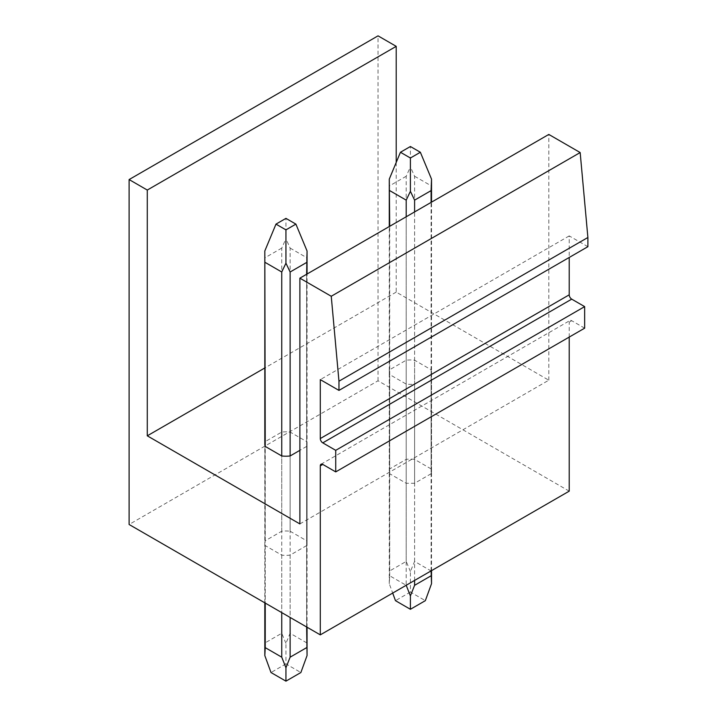 <?xml version="1.0" encoding="UTF-8"?>
<svg xmlns="http://www.w3.org/2000/svg" width="717" height="717" viewBox="0 0 717 717"><rect width="100%" height="100%" fill="white"/><g stroke="black" fill="none" stroke-linecap="round" stroke-linejoin="round"><path stroke-width="0.54" stroke-dasharray="3.58 2.69" d="M431.105 374.57L431.105 473.74A21.125 12.198 0 0 0 431.526 471.32A21.125 12.198 0 0 0 431.105 468.9L431.105 369.73L414.596 360.203A21.125 12.198 0 0 0 406.207 360.203L389.698 369.73A21.125 12.198 0 0 0 389.277 372.15A21.125 12.198 0 0 0 389.698 374.57L406.207 384.106A21.125 12.198 0 0 0 414.596 384.106L431.105 374.57A21.125 12.198 0 0 0 431.526 372.15A21.125 12.198 0 0 0 431.105 369.73M431.105 468.9L414.596 459.364L414.596 360.203M396.214 162.445L396.214 292.106L548.81 380.198L299.876 523.921M396.214 292.106L264.815 367.964M290.125 531.225L306.643 540.761A21.125 12.198 180 0 1 307.055 543.181A21.125 12.198 180 0 1 306.643 545.601L306.643 446.431A21.125 12.198 0 0 0 307.055 444.011A21.125 12.198 0 0 0 306.643 441.591L290.125 432.064A21.125 12.198 0 0 0 281.745 432.064L265.236 441.591A21.125 12.198 0 0 0 264.815 444.011L264.815 543.181A21.125 12.198 180 0 1 265.236 540.761L281.745 531.225A21.125 12.198 180 0 1 290.125 531.225L290.125 432.064M306.643 446.431L299.876 450.339M414.596 459.364A21.125 12.198 0 0 0 406.207 459.364L406.207 360.203M569.217 491.154L378.038 380.781L129.114 524.494M306.643 545.601L290.125 555.128A21.125 12.198 180 0 1 281.745 555.128L265.236 545.601A21.125 12.198 180 0 1 264.815 543.181M431.105 473.74L414.596 483.276L406.207 483.276L389.698 473.74L389.277 471.32L389.698 468.9L406.207 459.364M414.596 483.276L414.596 384.106M548.81 380.198L548.81 134.438M378.038 380.781L378.038 35.85M587.886 246.684L569.217 235.911L569.217 257.466M584.651 328.171L571.709 320.705A3.522 2.034 60 0 0 569.943 320.526A3.522 2.034 60 0 0 569.217 322.139L571.709 320.705M569.217 337.089L569.217 322.139M306.643 540.761L306.643 441.591M290.125 555.128L290.125 617.454M281.745 555.128L281.745 612.623M265.236 545.601L265.236 603.087M265.236 540.761L265.236 441.591M281.745 531.225L281.745 432.064M406.207 483.276L406.207 384.106M389.698 473.74L389.698 374.57M389.698 468.9L389.698 369.73M569.217 235.911L320.293 379.625M431.526 583.701L431.105 570.947L414.596 561.411L410.402 571.512L410.402 592.045L425.333 600.667M410.402 592.045L395.47 600.667M410.402 571.512L406.207 561.411L389.698 570.947L389.277 583.701L392.692 593.067M414.596 561.411L414.596 176.239L410.402 166.927L410.402 146.51M406.207 561.411L406.207 176.239L410.402 166.927M414.596 176.239L431.105 185.775L431.526 179.125M431.105 570.947L431.105 185.775M431.105 570.893L431.105 202.391M406.207 216.767L406.207 585.314L389.698 575.778L389.277 583.701L389.277 226.545M389.698 575.778L389.698 226.303M389.698 570.947L389.277 179.125M406.207 176.239L389.698 185.775M414.596 580.429L414.596 211.927M307.055 655.562L306.643 642.799L290.125 633.272L285.94 643.364L285.94 663.906L300.871 672.528M285.94 663.906L270.999 672.528M285.94 643.364L281.745 633.272L265.236 642.799L264.815 655.562M290.125 633.272L290.125 248.1L285.94 238.788L285.94 218.371M281.745 633.272L281.745 248.1L285.94 238.788M290.125 248.1L306.643 257.627L307.055 250.977M306.643 642.799L306.643 257.627M306.643 626.99L306.643 274.252M265.236 642.799L264.815 250.977M281.745 248.1L265.236 257.627M431.526 471.32L431.526 372.15M307.055 543.181L307.055 444.011M389.277 471.32L389.277 372.15M321.019 464.249L569.943 320.526M431.526 570.651L431.526 202.149M307.055 627.232L307.055 274.011M264.815 602.845L264.815 444.011"/><path stroke-width="1.08" d="M299.876 278.16L548.81 134.438L580.17 152.551L331.245 296.264L299.876 278.16L299.876 523.921L147.281 435.819L264.815 367.964M299.876 450.339L290.125 455.967L290.125 272.003L285.94 263.175L285.94 229.87L295.897 224.125L285.94 218.371L275.982 224.125L285.94 229.87M265.236 446.431L264.815 250.977L264.815 444.011A21.125 12.198 0 0 0 265.236 446.431L281.745 455.967A21.125 12.198 0 0 0 290.125 455.967M396.214 162.445L396.214 46.345L378.038 35.85L129.114 179.564L129.114 524.494L320.293 634.868L320.293 465.853A3.522 2.034 60 0 1 321.019 464.249A3.522 2.034 60 0 1 322.775 464.419L320.293 465.853M569.217 337.089L569.217 491.154L320.293 634.868M569.217 257.466L569.217 294.83A3.522 2.034 60 0 0 571.709 299.141L322.775 442.864L335.726 450.339L335.726 471.894L322.775 464.419M322.775 442.864A3.522 2.034 60 0 1 320.293 438.553L569.217 294.83M331.245 296.264L338.962 381.202L338.962 390.406L320.293 379.625L320.293 438.553M129.114 179.564L147.281 190.059L147.281 435.819M580.17 152.551L587.886 237.488L587.886 246.684L338.962 390.406M571.709 299.141L584.651 306.616L584.651 328.171L335.726 471.894M396.214 46.345L147.281 190.059M584.651 306.616L335.726 450.339M587.886 237.488L338.962 381.202M431.105 570.893L431.526 583.701L425.333 600.667L410.402 609.289L410.402 595.899L414.596 585.314L414.596 580.429M392.692 593.067L395.47 600.667L410.402 609.289M431.105 190.614L431.526 179.125L420.359 152.264L410.402 158.009L410.402 191.314L414.596 200.142L431.105 190.614L431.105 202.391M431.105 575.778L414.596 585.314M406.207 585.314L410.402 595.899M389.698 226.303L389.277 179.125L400.445 152.264L410.402 158.009M414.596 211.927L414.596 200.142M406.207 216.767L406.207 200.142L410.402 191.314M389.698 190.614L406.207 200.142M400.445 152.264L410.402 146.51L420.359 152.264M306.643 626.99L307.055 655.562L300.871 672.528L285.94 681.15L285.94 667.76L290.125 657.175L290.125 617.454M285.94 667.76L281.745 657.175L265.236 647.639L264.815 655.562L270.999 672.528L285.94 681.15M306.643 274.252L307.055 250.977L295.897 224.125M306.643 647.639L290.125 657.175M265.236 647.639L265.236 603.087M306.643 262.467L290.125 272.003M281.745 455.967L281.745 272.003L285.94 263.175M281.745 657.175L281.745 612.623M265.236 262.467L281.745 272.003M264.815 250.977L275.982 224.125M431.526 583.701L431.526 570.651M431.526 202.149L431.526 179.125M389.277 226.545L389.277 179.125M307.055 655.562L307.055 627.232M307.055 274.011L307.055 250.977M264.815 655.562L264.815 602.845"/></g></svg>
